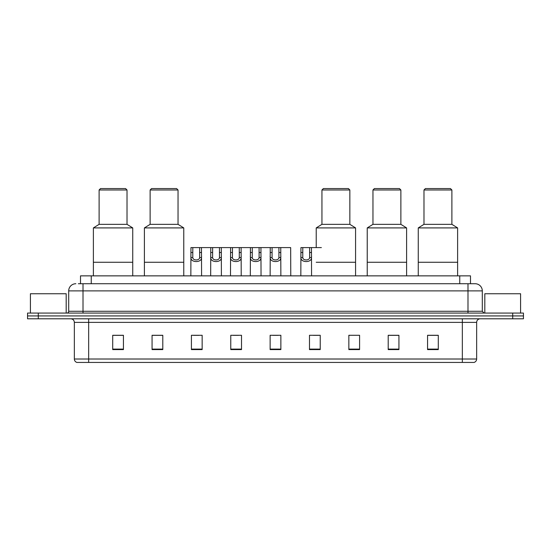 <?xml version="1.0" encoding="UTF-8"?>
<svg xmlns="http://www.w3.org/2000/svg" width="551" height="551" viewBox="0 0 551 551"><rect width="100%" height="100%" fill="white"/><g stroke="black" fill="none" stroke-linecap="round" stroke-linejoin="round"><path stroke-width="0.83" d="M78.359 283.731L83.008 283.731L78.359 283.731L80.508 283.731L80.508 275.858L470.492 275.858L470.492 283.731M75.852 283.731A7.156 7.156 0 0 0 68.696 290.887L68.696 311.281A1.791 1.791 0 0 1 66.905 313.071M482.304 290.887L83.008 290.887L83.008 283.731L475.148 283.731A7.156 7.156 0 0 1 482.304 290.887L482.304 311.281L484.095 313.071M38.281 313.071L27.55 313.071L27.55 315.93L38.281 315.93L27.55 315.93L27.55 318.795L38.281 318.795L38.281 315.93L512.719 315.93L38.281 315.93L38.281 313.071L512.719 313.071L512.719 315.93L523.45 315.93L512.719 315.93L512.719 318.795L38.281 318.795M523.45 313.071L523.45 315.93L523.45 313.071L512.719 313.071M475.038 283.731L472.641 283.731M473.894 362.441L77.106 362.441M76.926 362.441A3.575 3.575 0 0 1 74.351 359.011L88.663 359.011L88.663 362.441L462.337 362.441L462.337 359.011L476.649 359.011L476.649 322.369A3.575 3.575 0 0 1 480.231 318.795M74.351 359.011L74.351 322.369C74.137 320.2 72.946 319.008 70.769 318.795M438.293 349.596L438.293 335.284L427.562 335.284L427.562 349.596L438.293 349.596M398.938 349.596L398.938 335.284L388.207 335.284L388.207 349.596L398.938 349.596M359.583 349.596L359.583 335.284L348.845 335.284L348.845 349.596L359.583 349.596M320.227 349.596L320.227 335.284L309.49 335.284L309.49 349.596L320.227 349.596M123.438 349.596L123.438 335.284L112.707 335.284L112.707 349.596L123.438 349.596M162.793 349.596L162.793 335.284L152.062 335.284L152.062 349.596L162.793 349.596M202.155 349.596L202.155 335.284L191.417 335.284L191.417 349.596L202.155 349.596M241.51 349.596L241.51 335.284L230.773 335.284L230.773 349.596L241.51 349.596M280.865 349.596L280.865 335.284L270.135 335.284L270.135 349.596L280.865 349.596M523.45 318.795L523.45 315.93L523.45 318.795L512.719 318.795M462.337 362.441L473.791 362.441M348.845 335.359L349.671 335.359M233.176 335.359L238.542 335.359M193.532 335.359L198.897 335.359M313.423 335.359L318.795 335.359M272.814 335.359L278.186 335.359M162.793 335.359L152.062 335.359M123.438 335.359L112.707 335.359M398.938 335.359L388.207 335.359M438.293 335.359L427.562 335.359M66.189 313.071L66.189 293.745L30.415 293.745L30.415 313.071M132.743 275.858L132.743 227.914L93.381 227.914L93.381 262.262L132.743 262.262L93.381 262.262L93.381 275.858M132.743 227.914L127.019 224.333L99.111 224.333L93.381 227.914M127.019 224.333L127.019 189.985L99.111 189.985L99.111 224.333M127.019 189.985L125.587 188.559L100.537 188.559L99.111 189.985M520.585 313.071L520.585 293.745L484.811 293.745L484.811 313.071M183.765 275.858L183.765 227.914L144.403 227.914L144.403 262.262L183.765 262.262L144.403 262.262L144.403 275.858M183.765 227.914L178.035 224.333L150.127 224.333L144.403 227.914M178.035 224.333L178.035 189.985L150.127 189.985L150.127 224.333M178.035 189.985L176.609 188.559L151.559 188.559L150.127 189.985M355.574 227.914L316.219 227.914L321.942 224.333L349.851 224.333L355.574 227.914L355.574 262.262L316.219 262.262L355.574 262.262L355.574 275.858M349.851 224.333L349.851 189.985L321.942 189.985L321.942 224.333M349.851 189.985L348.418 188.559L323.375 188.559L321.942 189.985M406.597 275.858L406.597 227.914L367.235 227.914L367.235 262.262L406.597 262.262L367.235 262.262L367.235 275.858M406.597 227.914L400.873 224.333L372.965 224.333L367.235 227.914M400.873 224.333L400.873 189.985L372.965 189.985L372.965 224.333M400.873 189.985L399.441 188.559L374.391 188.559L372.965 189.985M457.619 275.858L457.619 227.914L418.257 227.914L418.257 262.262L457.619 262.262L418.257 262.262L418.257 275.858M457.619 227.914L451.889 224.333L423.981 224.333L418.257 227.914M451.889 224.333L451.889 189.985L423.981 189.985L423.981 224.333M451.889 189.985L450.463 188.559L425.413 188.559L423.981 189.985M192.802 247.592L192.781 257.558C192.912 260.733 199.517 260.733 199.641 257.558L199.627 247.592L190.956 247.592L190.846 275.858M199.627 247.592L201.473 247.592L201.583 275.858M201.583 256.27L201.48 257.558C201.907 262.889 190.515 262.889 190.942 257.558L190.846 256.27M212.624 247.592L212.603 257.558C212.734 260.733 219.339 260.733 219.463 257.558L219.45 247.592L210.778 247.592L210.668 275.858M219.45 247.592L221.295 247.592L221.399 275.858M221.399 256.27L221.302 257.558C221.729 262.889 210.337 262.889 210.764 257.558L210.668 256.27M232.446 247.592L232.426 257.558C232.55 260.733 239.162 260.733 239.286 257.558L239.272 247.592L230.6 247.592L230.49 275.858M239.272 247.592L241.118 247.592L241.221 275.858M241.221 256.27L241.124 257.558C241.552 262.889 230.16 262.889 230.587 257.558L230.49 256.27M252.268 247.592L252.248 257.558C252.372 260.733 258.984 260.733 259.108 257.558L259.094 247.592L250.423 247.592L250.312 275.858M259.094 247.592L260.94 247.592L261.043 275.858M261.043 256.27L260.947 257.558C261.374 262.889 249.982 262.889 250.409 257.558L250.312 256.27M272.084 247.592L272.07 257.558C272.194 260.733 278.806 260.733 278.93 257.558L278.916 247.592L270.245 247.592L270.135 275.858M278.916 247.592L280.755 247.592L280.865 275.858M280.865 256.27L280.769 257.558C281.196 262.889 269.804 262.889 270.231 257.558L270.135 256.27M302.788 247.592L302.768 257.558C302.892 260.733 309.504 260.733 309.628 257.558L309.614 247.592L300.942 247.592L300.832 275.858M309.614 247.592L311.46 247.592L311.563 275.858M311.563 256.27L311.467 257.558C311.894 262.889 300.502 262.889 300.929 257.558L300.832 256.27M201.473 247.592L210.778 247.592M221.295 247.592L230.6 247.592M241.118 247.592L250.423 247.592M260.94 247.592L270.245 247.592M280.755 247.592L290.666 247.592L290.776 275.858M311.46 247.592L321.371 247.592M91.246 283.731L91.246 275.858M459.754 283.731L459.754 275.858M83.008 313.071L83.008 290.887L68.696 290.887M68.696 311.281L482.304 311.281M467.992 283.731L467.992 313.071M462.337 318.795L462.337 322.369L74.351 322.369M476.649 322.369L462.337 322.369L462.337 359.011L88.663 359.011L88.663 318.795M280.865 349.1L270.135 349.1M241.51 349.1L230.773 349.1M202.155 349.1L191.417 349.1M162.793 349.1L152.062 349.1M123.438 349.1L112.707 349.1M320.227 349.1L309.49 349.1M359.583 349.1L348.845 349.1M398.938 349.1L388.207 349.1M438.293 349.1L427.562 349.1M201.48 257.558L199.641 257.558M192.781 257.558L190.942 257.558M192.802 252.503L190.956 252.503M201.473 252.503L199.627 252.503M221.302 257.558L219.463 257.558M212.603 257.558L210.764 257.558M212.624 252.503L210.778 252.503M221.295 252.503L219.45 252.503M241.124 257.558L239.286 257.558M232.426 257.558L230.587 257.558M232.446 252.503L230.6 252.503M241.118 252.503L239.272 252.503M260.947 257.558L259.108 257.558M252.248 257.558L250.409 257.558M252.268 252.503L250.423 252.503M260.94 252.503L259.094 252.503M280.769 257.558L278.93 257.558M272.07 257.558L270.231 257.558M272.084 252.503L270.245 252.503M280.755 252.503L278.916 252.503M311.467 257.558L309.628 257.558M302.768 257.558L300.929 257.558M302.788 252.503L300.942 252.503M311.46 252.503L309.614 252.503M474.074 362.441C475.692 361.869 476.553 360.726 476.649 359.011M316.219 247.592L316.219 227.914"/></g></svg>
